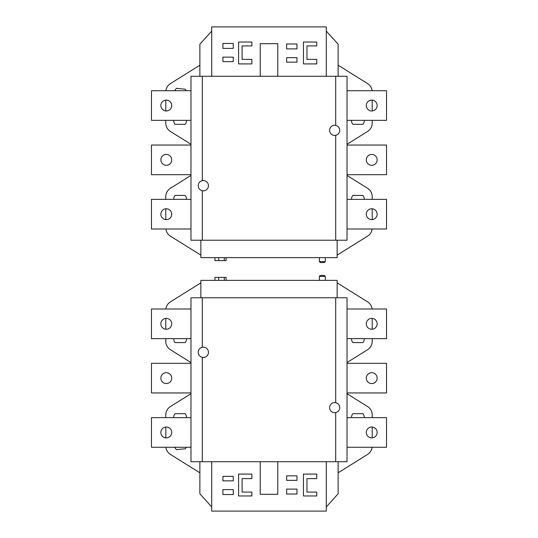 <?xml version="1.0" encoding="UTF-8"?>
<svg xmlns="http://www.w3.org/2000/svg" width="538" height="538" viewBox="0 0 538 538"><rect width="100%" height="100%" fill="white"/><g stroke="black" fill="none" stroke-linecap="round" stroke-linejoin="round"><path stroke-width="0.81" d="M202.301 190.734A5.145 5.145 0 0 0 208.462 185.697A5.145 5.145 0 0 0 202.301 180.654C199.732 181.36 198.361 183.041 198.179 185.697C198.361 188.347 199.732 190.028 202.301 190.734L202.301 240.23L335.699 240.23L335.699 135.32C338.22 134.621 339.572 132.96 339.747 130.351C339.572 127.741 338.22 126.08 335.699 125.381A5.071 5.071 0 0 0 329.606 130.351A5.071 5.071 0 0 0 335.699 135.32M171.716 159.867A5.434 5.434 0 0 1 166.282 165.294A5.434 5.434 0 0 1 160.855 159.867A5.434 5.434 0 0 1 166.282 154.433A5.434 5.434 0 0 1 171.716 159.867M171.716 105.542A5.434 5.434 0 0 1 166.282 110.976A5.434 5.434 0 0 1 160.855 105.542A5.434 5.434 0 0 1 166.282 100.108A5.434 5.434 0 0 1 171.716 105.542M171.716 214.185A5.434 5.434 0 0 1 166.282 219.618A5.434 5.434 0 0 1 160.855 214.185A5.434 5.434 0 0 1 166.282 208.751A5.434 5.434 0 0 1 171.716 214.185M377.145 214.185A5.434 5.434 0 0 1 371.718 219.618A5.434 5.434 0 0 1 366.284 214.185A5.434 5.434 0 0 1 371.718 208.751A5.434 5.434 0 0 1 377.145 214.185M377.145 105.542A5.434 5.434 0 0 1 371.718 110.976A5.434 5.434 0 0 1 366.284 105.542A5.434 5.434 0 0 1 371.718 100.108A5.434 5.434 0 0 1 377.145 105.542M377.145 159.867A5.434 5.434 0 0 1 371.718 165.294A5.434 5.434 0 0 1 366.284 159.867A5.434 5.434 0 0 1 371.718 154.433A5.434 5.434 0 0 1 377.145 159.867M325.295 261.596L324.306 262.578L320.359 262.578L319.37 261.596L325.295 261.596L325.295 257.641M186.531 199.369A6.422 6.422 0 0 0 185.173 195.422L175.052 195.422A6.422 6.422 0 0 0 173.693 199.369M364.307 199.369A6.422 6.422 0 0 0 362.948 195.422L352.827 195.422A6.422 6.422 0 0 0 351.469 199.369M326.284 76.282L326.284 26.9L211.716 26.9L211.716 76.282M277.776 76.282L277.776 43.692L260.224 43.692L260.224 76.282M338.133 76.282L338.133 44.224L326.284 31.083M335.699 240.23L347.023 240.23L347.023 76.282L190.977 76.282L190.977 240.23L202.301 240.23M337.151 240.23L337.151 257.641L200.849 257.641L200.849 240.23M165.791 199.369L165.791 196.646A9.879 9.879 0 0 1 170.438 188.266L190.977 175.449M165.791 208.778L165.791 219.598M165.865 229A9.879 9.879 0 0 0 170.438 236.155L200.849 255.14M372.135 229A9.879 9.879 0 0 1 367.562 236.155L337.151 255.14M372.209 219.598L372.209 208.778M372.209 199.369L372.209 196.646A9.879 9.879 0 0 0 367.562 188.266L347.023 175.449M372.209 120.357L372.209 123.081A9.879 9.879 0 0 1 367.562 131.46L347.023 144.285M372.209 110.956L372.209 100.135M372.135 90.727A9.879 9.879 0 0 0 367.562 83.578L338.133 65.206M165.865 90.727A9.879 9.879 0 0 1 170.438 83.578L199.867 65.206M165.791 100.135L165.791 110.956M165.791 120.357L165.791 123.081A9.879 9.879 0 0 0 170.438 131.46L190.977 144.285M351.469 120.357A6.422 6.422 0 0 0 352.827 124.312L362.948 124.312A6.422 6.422 0 0 0 364.307 120.357M173.693 120.357A6.422 6.422 0 0 0 175.052 124.312L185.173 124.312A6.422 6.422 0 0 0 186.531 120.357M186.114 90.727L185.462 89.268L176.39 88.326L174.648 90.727M226.108 257.641L226.108 260.607L218.704 260.607L218.704 257.641M224.292 260.607L224.292 257.641M218.704 260.607L214.931 260.607L214.931 257.641M199.867 76.282L199.867 44.224L211.716 31.083M238.59 63.908L238.59 42.038L251.871 42.038L251.871 45.925L242.087 45.925L242.087 59.368L251.871 59.368L251.871 63.908L238.59 63.908M286.633 57.653L296.969 57.653L296.969 62.152L286.633 62.152L286.633 57.653M286.633 48.897L286.633 43.982L296.969 43.982L296.969 48.897L286.633 48.897M303.466 63.908L303.466 42.038L316.754 42.038L316.754 45.925L306.963 45.925L306.963 59.368L316.754 59.368L316.754 63.908L303.466 63.908M233.25 57.142L233.25 61.641L222.914 61.641L222.914 57.142L233.25 57.142M222.914 48.386L233.25 48.386L233.25 43.464L222.914 43.464L222.914 48.386M347.023 145.052L386.533 145.052L386.533 174.682L347.023 174.682M347.023 90.727L386.533 90.727L386.533 120.357L347.023 120.357M347.023 199.369L386.533 199.369L386.533 229L347.023 229M190.977 229L151.467 229L151.467 199.369L190.977 199.369M190.977 120.357L151.467 120.357L151.467 90.727L190.977 90.727M190.977 174.682L151.467 174.682L151.467 145.052L190.977 145.052M338.133 461.718L338.133 493.776L326.284 506.917M364.307 338.631A6.422 6.422 0 0 1 362.948 342.578L352.827 342.578A6.422 6.422 0 0 1 351.469 338.631M186.531 338.631A6.422 6.422 0 0 1 185.173 342.578L175.052 342.578A6.422 6.422 0 0 1 173.693 338.631M347.023 362.551L367.562 349.734A9.879 9.879 0 0 0 372.209 341.354L372.209 338.631M372.209 318.402L372.209 329.222M337.151 282.86L367.562 301.845A9.879 9.879 0 0 1 372.135 309M200.849 282.86L170.438 301.845A9.879 9.879 0 0 0 165.865 309M190.977 362.551L170.438 349.734A9.879 9.879 0 0 1 165.791 341.354L165.791 338.631M165.791 329.222L165.791 318.402M190.977 393.715L170.438 406.54A9.879 9.879 0 0 0 165.791 414.919L165.791 417.643M165.791 437.865L165.791 427.044M199.867 472.794L170.438 454.422A9.879 9.879 0 0 1 165.865 447.273M338.133 472.794L367.562 454.422A9.879 9.879 0 0 0 372.135 447.273M347.023 393.715L367.562 406.54A9.879 9.879 0 0 1 372.209 414.919L372.209 417.643M372.209 427.044L372.209 437.865M351.469 417.643A6.422 6.422 0 0 1 352.827 413.688L362.948 413.688A6.422 6.422 0 0 1 364.307 417.643M173.693 417.643A6.422 6.422 0 0 1 175.052 413.688L185.173 413.688A6.422 6.422 0 0 1 186.531 417.643M186.114 447.273L185.462 448.732L176.39 449.674L174.648 447.273M337.151 297.77L337.151 280.359L200.849 280.359L200.849 297.77M325.295 276.404L324.306 275.422L320.359 275.422L319.37 276.404L325.295 276.404L325.295 280.359M226.108 280.359L226.108 277.393L224.292 277.393L224.292 280.359M224.292 277.393L218.704 277.393L218.704 280.359M218.704 277.393L214.931 277.393L214.931 280.359M198.179 352.303A5.145 5.145 0 0 1 202.301 347.266L202.301 297.77L190.977 297.77L190.977 461.718L202.301 461.718L202.301 357.346A5.145 5.145 0 0 0 208.462 352.303A5.145 5.145 0 0 0 202.301 347.266C199.732 347.972 198.361 349.653 198.179 352.303C198.361 354.959 199.732 356.64 202.301 357.346M202.301 297.77L335.699 297.77L335.699 402.68A5.071 5.071 0 0 0 329.606 407.649A5.071 5.071 0 0 0 335.699 412.619C338.22 411.92 339.572 410.259 339.747 407.649C339.572 405.04 338.22 403.379 335.699 402.68M335.699 412.619L335.699 461.718L347.023 461.718L347.023 297.77L335.699 297.77M335.699 461.718L202.301 461.718M277.776 461.718L277.776 494.308L260.224 494.308L260.224 461.718M211.716 461.718L211.716 511.1L326.284 511.1L326.284 461.718M199.867 461.718L199.867 493.776L211.716 506.917M238.59 474.092L238.59 495.962L251.871 495.962L251.871 492.075L242.087 492.075L242.087 478.632L251.871 478.632L251.871 474.092L238.59 474.092M286.633 480.347L296.969 480.347L296.969 475.848L286.633 475.848L286.633 480.347M286.633 489.103L286.633 494.019L296.969 494.019L296.969 489.103L286.633 489.103M303.466 474.092L303.466 495.962L316.754 495.962L316.754 492.075L306.963 492.075L306.963 478.632L316.754 478.632L316.754 474.092L303.466 474.092M233.25 480.858L233.25 476.359L222.914 476.359L222.914 480.858L233.25 480.858M222.914 489.614L233.25 489.614L233.25 494.536L222.914 494.536L222.914 489.614M347.023 392.948L386.533 392.948L386.533 363.318L347.023 363.318M366.284 378.133A5.434 5.434 0 0 0 371.718 383.567A5.434 5.434 0 0 0 377.145 378.133A5.434 5.434 0 0 0 371.718 372.706A5.434 5.434 0 0 0 366.284 378.133M347.023 447.273L386.533 447.273L386.533 417.643L347.023 417.643M366.284 432.458A5.434 5.434 0 0 0 371.718 437.892A5.434 5.434 0 0 0 377.145 432.458A5.434 5.434 0 0 0 371.718 427.024A5.434 5.434 0 0 0 366.284 432.458M347.023 338.631L386.533 338.631L386.533 309L347.023 309M366.284 323.815A5.434 5.434 0 0 0 371.718 329.249A5.434 5.434 0 0 0 377.145 323.815A5.434 5.434 0 0 0 371.718 318.382A5.434 5.434 0 0 0 366.284 323.815M190.977 309L151.467 309L151.467 338.631L190.977 338.631M160.855 323.815A5.434 5.434 0 0 0 166.282 329.249A5.434 5.434 0 0 0 171.716 323.815A5.434 5.434 0 0 0 166.282 318.382A5.434 5.434 0 0 0 160.855 323.815M190.977 417.643L151.467 417.643L151.467 447.273L190.977 447.273M160.855 432.458A5.434 5.434 0 0 0 166.282 437.892A5.434 5.434 0 0 0 171.716 432.458A5.434 5.434 0 0 0 166.282 427.024A5.434 5.434 0 0 0 160.855 432.458M190.977 363.318L151.467 363.318L151.467 392.948L190.977 392.948M160.855 378.133A5.434 5.434 0 0 0 166.282 383.567A5.434 5.434 0 0 0 171.716 378.133A5.434 5.434 0 0 0 166.282 372.706A5.434 5.434 0 0 0 160.855 378.133M336.532 402.928A5.071 5.071 0 0 1 339.747 407.649M335.699 125.381L335.699 76.282M202.301 76.282L202.301 180.654M319.37 261.596L319.37 257.641M319.37 276.404L319.37 280.359"/></g></svg>
